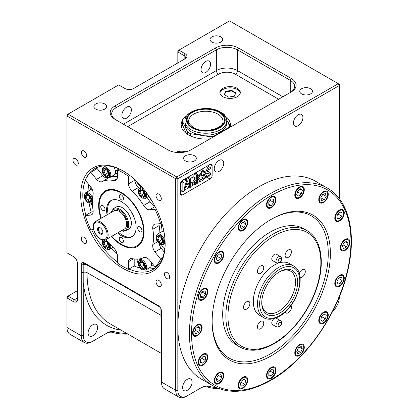<?xml version="1.0" encoding="UTF-8"?>
<svg xmlns="http://www.w3.org/2000/svg" width="418" height="418" viewBox="0 0 418 418"><rect width="100%" height="100%" fill="white"/><g stroke="black" fill="none" stroke-linecap="round" stroke-linejoin="round"><path stroke-width="0.63" d="M274.422 254.343A3.731 2.153 120 0 0 271.982 257.634A3.731 2.153 120 0 0 272.557 260.623L276.779 263.063A3.731 2.153 -60 0 1 276.209 260.069A3.731 2.153 -60 0 1 278.644 256.783A3.731 2.153 -60 0 1 280.509 256.595L276.288 254.16A3.731 2.153 120 0 0 274.422 254.343M274.062 318.579A3.731 2.153 120 0 0 271.919 321.865A3.731 2.153 120 0 0 272.557 324.624L276.779 327.059A3.731 2.153 -60 0 1 276.209 324.07A3.731 2.153 -60 0 1 278.644 320.778A3.731 2.153 -60 0 1 280.509 320.596L276.288 318.155A3.731 2.153 120 0 0 275.817 317.999M222.972 121.163A17.169 9.912 0 0 0 217.94 114.156A17.169 9.912 0 0 0 199.229 112.008A17.169 9.912 0 0 0 188.633 121.163C187.818 122.171 189.391 124.277 193.351 127.49C203.284 134.121 224.335 128.457 222.972 121.163M191.021 131.649A20.9 12.07 0 0 0 213.802 134.262A20.9 12.07 0 0 0 226.702 123.117L226.702 121.163A20.9 12.07 180 0 1 213.802 132.313A20.9 12.07 180 0 1 191.021 129.7A20.9 12.07 180 0 1 184.897 121.163L184.897 123.117A20.9 12.07 0 0 0 191.021 131.649M186.146 116.789L183.35 118.398A23.889 13.794 0 0 0 182.279 120.718L187.504 131.983A23.889 13.794 0 0 0 188.91 132.867A23.889 13.794 0 0 0 190.446 133.676L190.446 135.944M224.858 115.885L224.1 114.25A23.889 13.794 0 0 0 222.695 113.362A23.889 13.794 0 0 0 221.493 112.719M229.665 127.5A23.889 13.794 0 0 0 229.691 126.894A23.889 13.794 0 0 0 227.037 120.577M190.446 133.676L209.951 136.696A23.889 13.794 0 0 0 213.969 136.075L228.249 127.83A23.889 13.794 0 0 0 229.325 125.51L229.325 127.694M228.249 127.83L228.249 128.316M213.969 136.075L213.969 136.561M209.951 136.696L209.951 138.839M186.867 115.723A24.636 14.222 0 0 0 184.359 117.819M182.368 120.431A24.636 14.222 0 0 0 181.166 124.82A24.636 14.222 0 0 0 188.382 134.878A24.636 14.222 0 0 0 210.04 138.833M182.279 124.256A24.636 14.222 0 0 0 181.37 126.649M182.279 120.718L182.279 124.496L186.543 133.692M182.279 124.496A23.889 13.794 0 0 0 181.914 126.894A23.889 13.794 0 0 0 182.133 128.77M158.668 194.088A3.731 2.153 -120 0 0 156.802 193.905A3.731 2.153 -120 0 0 156.233 196.894A3.731 2.153 -120 0 0 158.668 200.185A3.731 2.153 -120 0 0 160.538 200.368A3.731 2.153 -120 0 0 161.108 197.38A3.731 2.153 -120 0 0 158.668 194.088M158.668 280.29A3.731 2.153 -120 0 0 156.802 280.102A3.731 2.153 -120 0 0 156.233 283.096A3.731 2.153 -120 0 0 158.668 286.382A3.731 2.153 -120 0 0 160.538 286.57A3.731 2.153 -120 0 0 161.108 283.576A3.731 2.153 -120 0 0 158.668 280.29M84.018 237.189A3.731 2.153 -120 0 0 82.153 237.006A3.731 2.153 -120 0 0 81.583 239.995A3.731 2.153 -120 0 0 84.018 243.286A3.731 2.153 -120 0 0 85.883 243.469A3.731 2.153 -120 0 0 86.458 240.481A3.731 2.153 -120 0 0 84.018 237.189M84.018 150.992A3.731 2.153 -120 0 0 82.153 150.804A3.731 2.153 -120 0 0 81.583 153.798A3.731 2.153 -120 0 0 84.018 157.084A3.731 2.153 -120 0 0 85.883 157.272A3.731 2.153 -120 0 0 86.458 154.279A3.731 2.153 -120 0 0 84.018 150.992M75.632 158.772A3.731 2.153 -120 0 0 73.767 158.584A3.731 2.153 -120 0 0 73.192 161.578A3.731 2.153 -120 0 0 75.632 164.864A3.731 2.153 -120 0 0 77.497 165.053A3.731 2.153 -120 0 0 78.072 162.059A3.731 2.153 -120 0 0 75.632 158.772M167.059 272.51A3.731 2.153 -120 0 0 165.194 272.322A3.731 2.153 -120 0 0 164.619 275.316A3.731 2.153 -120 0 0 167.059 278.602A3.731 2.153 -120 0 0 168.924 278.785A3.731 2.153 -120 0 0 169.499 275.796A3.731 2.153 -120 0 0 167.059 272.51M271.256 219.298L271.256 219.298A83.61 48.274 -60 0 1 330.377 253.428A83.61 48.274 -60 0 1 271.256 355.828A83.61 48.274 -60 0 1 212.135 321.693A83.61 48.274 -60 0 1 271.256 219.298L271.256 219.298M212.14 321.081A82.116 47.412 120 0 0 270.2 353.999A82.116 47.412 120 0 0 328.261 253.731A82.116 47.412 120 0 0 270.723 219.607M122.929 268.361A59.722 34.48 60 0 1 80.7 195.222A59.722 34.48 60 0 1 122.929 170.842L122.929 170.842A59.722 34.48 60 0 1 165.157 243.981A59.722 34.48 60 0 1 122.929 268.361M123.462 171.15A58.227 33.618 -120 0 0 94.87 168.564A58.227 33.618 -120 0 0 86.176 178.34M85.35 180.247A58.227 33.618 -120 0 0 85.936 215.197M91.662 229.785A58.227 33.618 -120 0 0 117.385 262.112M279.699 271.716L279.699 271.716A25.383 14.656 -60 0 1 297.647 282.077A25.383 14.656 -60 0 1 279.699 313.16A25.383 14.656 -60 0 1 261.752 302.799A25.383 14.656 -60 0 1 279.699 271.716L279.699 271.716M261.762 302.177A23.889 13.794 120 0 0 266.7 312.518A23.889 13.794 120 0 0 278.644 311.332A23.889 13.794 120 0 0 294.251 290.285A23.889 13.794 120 0 0 290.588 271.141A23.889 13.794 120 0 0 279.167 272.034M185.947 151.802A10.225 5.904 0 0 0 175.565 152.324M182.18 152.45A10.225 5.904 0 0 0 179.249 152.586M237.314 88.344A10.225 5.904 0 0 0 226.169 87.064A10.225 5.904 0 0 0 219.858 92.519A10.225 5.904 0 0 0 222.851 96.694A10.225 5.904 0 0 0 233.996 97.974A10.225 5.904 0 0 0 240.308 92.519A10.225 5.904 0 0 0 237.314 88.344M240.256 93.125A10.225 5.904 0 0 0 237.314 89.562A10.225 5.904 0 0 0 226.66 88.172A10.225 5.904 0 0 0 219.91 93.125M142.198 258.199L139.471 259.771A5.972 3.448 60 0 1 142.46 260.064A5.972 3.448 60 0 1 146.363 265.331A5.972 3.448 60 0 1 145.443 270.117L150.198 267.374A5.972 3.448 -120 0 0 151.353 265.524A5.972 3.448 -120 0 0 150.762 261.621M106.031 165.841L103.58 167.257A5.972 3.448 60 0 1 106.564 167.555A5.972 3.448 60 0 1 110.467 172.817A5.972 3.448 60 0 1 109.553 177.603L114.302 174.86A5.972 3.448 -120 0 0 115.378 173.371A5.972 3.448 -120 0 0 113.68 167.012M121.345 194.913A2.983 1.724 -120 0 0 119.851 194.767A2.983 1.724 -120 0 0 119.396 197.16A2.983 1.724 -120 0 0 121.345 199.794A2.983 1.724 -120 0 0 122.84 199.94A2.983 1.724 -120 0 0 123.294 197.547A2.983 1.724 -120 0 0 121.345 194.913M102.87 205.583A2.983 1.724 -120 0 0 101.375 205.437A2.983 1.724 -120 0 0 100.921 207.824A2.983 1.724 -120 0 0 102.87 210.458A2.983 1.724 -120 0 0 104.364 210.604A2.983 1.724 -120 0 0 104.819 208.211A2.983 1.724 -120 0 0 102.87 205.583M121.345 237.581A2.983 1.724 -120 0 0 119.851 237.434A2.983 1.724 -120 0 0 119.396 239.827A2.983 1.724 -120 0 0 121.345 242.456A2.983 1.724 -120 0 0 122.84 242.607A2.983 1.724 -120 0 0 123.294 240.214A2.983 1.724 -120 0 0 121.345 237.581M139.821 226.917A2.983 1.724 -120 0 0 138.327 226.765A2.983 1.724 -120 0 0 137.867 229.158A2.983 1.724 -120 0 0 139.821 231.791A2.983 1.724 -120 0 0 141.31 231.938A2.983 1.724 -120 0 0 141.77 229.545A2.983 1.724 -120 0 0 139.821 226.917M100.231 227.8A3.767 2.179 -120 0 0 97.566 229.336A3.767 2.179 -120 0 0 100.231 233.955A3.767 2.179 -120 0 0 102.896 232.413A3.767 2.179 -120 0 0 100.231 227.8L100.231 227.8M100.466 227.946A3.135 1.808 -120 0 0 99.113 227.904A3.135 1.808 -120 0 0 98.632 230.417A3.135 1.808 -120 0 0 100.681 233.176A3.135 1.808 -120 0 0 102.248 233.333A3.135 1.808 -120 0 0 102.885 232.136M105.984 239.624L124.459 228.954A10.45 6.035 -120 0 0 126.058 220.584A10.45 6.035 -120 0 0 119.234 211.372A10.45 6.035 -120 0 0 114.009 210.855L95.534 221.519A10.45 6.035 60 0 1 100.759 222.036A10.45 6.035 60 0 1 107.588 231.248A10.45 6.035 60 0 1 105.984 239.624C104.704 240.517 102.838 240.355 100.383 239.143L95.241 233.714L93.533 229.534C93.418 226.258 91.808 225.093 95.534 221.519M126.105 230.59L128.744 229.069A12.692 7.325 -120 0 0 130.693 218.896A12.692 7.325 -120 0 0 122.401 207.715A12.692 7.325 -120 0 0 116.058 207.088L113.414 208.608A12.692 7.325 60 0 1 119.762 209.24A12.692 7.325 60 0 1 128.049 220.422A12.692 7.325 60 0 1 126.105 230.59L123.514 231.248L121.204 230.835M117.521 232.962A20.9 12.07 -120 0 0 121.345 235.752A20.9 12.07 -120 0 0 131.795 236.787A20.9 12.07 -120 0 0 134.998 220.04A20.9 12.07 -120 0 0 121.345 201.622A20.9 12.07 -120 0 0 110.895 200.583A20.9 12.07 -120 0 0 107.071 214.862M111.434 200.306A20.9 12.07 -120 0 0 108.126 214.251M118.576 232.356A20.9 12.07 -120 0 0 122.401 235.146A20.9 12.07 -120 0 0 132.307 236.463M111.789 236.269A31.355 18.099 -120 0 0 121.345 244.284A31.355 18.099 -120 0 0 137.02 245.841L140.187 244.013A31.355 18.099 -120 0 0 140.469 243.84M137.02 245.841A31.355 18.099 -120 0 0 141.827 220.714A31.355 18.099 -120 0 0 121.345 193.085A31.355 18.099 -120 0 0 105.67 191.533A31.355 18.099 -120 0 0 101.339 218.17M111.397 236.499A32.097 18.533 -120 0 0 121.345 244.896A32.097 18.533 -120 0 0 137.397 246.484A32.097 18.533 -120 0 0 142.313 220.761A32.097 18.533 -120 0 0 121.345 192.479A32.097 18.533 -120 0 0 105.294 190.89A32.097 18.533 -120 0 0 100.942 218.4M106.956 190.106A32.097 18.533 -120 0 0 105.383 191.705M161.63 244.896A4.107 2.372 -120 0 0 164.305 248.501A4.107 2.372 -120 0 0 164.807 248.736M106.172 239.514A43.3 24.996 -120 0 0 113.722 247.999A7.467 4.311 -120 0 1 117.385 255.309L117.385 262.896A57.48 33.184 -120 0 0 122.929 266.532A57.48 33.184 -120 0 0 128.472 269.296L128.472 261.71A7.467 4.311 -120 0 1 129.988 258.899A7.467 4.311 -120 0 1 132.135 258.632A43.3 24.996 -120 0 0 143.614 257.608A7.467 4.311 -120 0 1 149.336 259.844L155.026 266.924A57.48 33.184 -120 0 0 160.569 259.04L154.879 251.96A7.467 4.311 -120 0 1 152.816 244.509A43.3 24.996 -120 0 0 152.816 229.205A7.467 4.311 -120 0 1 154.237 224.398A7.467 4.311 -120 0 1 154.879 224.137L160.569 223.63A57.48 33.184 -120 0 0 155.026 209.345L149.336 209.852L155.073 206.539M96.516 179.359L90.826 172.279L97.164 168.621L102.854 175.701L96.516 179.359A7.467 4.311 -120 0 0 98.679 181.135A7.467 4.311 -120 0 0 102.243 181.595A43.3 24.996 -120 0 1 113.722 180.571A7.467 4.311 -120 0 0 115.87 180.304A7.467 4.311 -120 0 0 117.385 177.493L117.385 169.907A57.48 33.184 -120 0 1 128.472 176.307L128.472 183.894A7.467 4.311 -120 0 0 132.135 191.198A43.3 24.996 -120 0 1 143.614 205.478A7.467 4.311 -120 0 0 147.178 209.136A7.467 4.311 -120 0 0 149.336 209.852M102.854 175.701A7.467 4.311 -120 0 0 105.012 177.483A7.467 4.311 -120 0 0 108.581 177.937L102.243 181.595M147.031 197.411A43.3 24.996 -120 0 1 149.947 201.821A7.467 4.311 -120 0 0 153.511 205.484A7.467 4.311 -120 0 0 154.817 206.048M97.629 167.247A58.227 33.618 -120 0 0 94.881 169.943M88.694 184.406A58.227 33.618 -120 0 0 88.093 191.371M89.107 203.273A58.227 33.618 -120 0 0 91.218 212.151M111.319 248.37A58.227 33.618 -120 0 0 117.28 254.51M288.279 257.336A4.478 2.586 120 0 0 291.205 253.386A4.478 2.586 120 0 0 290.52 249.802A4.478 2.586 120 0 0 288.279 250.021A4.478 2.586 120 0 0 285.353 253.966A4.478 2.586 120 0 0 286.037 257.556A4.478 2.586 120 0 0 288.279 257.336M260.566 273.335A4.478 2.586 120 0 0 263.492 269.391A4.478 2.586 120 0 0 262.807 265.801A4.478 2.586 120 0 0 260.566 266.02A4.478 2.586 120 0 0 257.64 269.965A4.478 2.586 120 0 0 258.329 273.555A4.478 2.586 120 0 0 260.566 273.335M246.709 309.048A4.478 2.586 120 0 0 249.635 305.098A4.478 2.586 120 0 0 248.95 301.514A4.478 2.586 120 0 0 246.709 301.733A4.478 2.586 120 0 0 243.783 305.678A4.478 2.586 120 0 0 244.473 309.268A4.478 2.586 120 0 0 246.709 309.048M260.566 328.762A4.478 2.586 120 0 0 263.492 324.812A4.478 2.586 120 0 0 262.807 321.223A4.478 2.586 120 0 0 260.566 321.447A4.478 2.586 120 0 0 257.64 325.392A4.478 2.586 120 0 0 258.329 328.982A4.478 2.586 120 0 0 260.566 328.762M285.254 311.938A4.478 2.586 120 0 0 286.037 312.983A4.478 2.586 120 0 0 288.279 312.758A4.478 2.586 120 0 0 291.053 309.257A4.478 2.586 120 0 0 290.949 305.595M300.035 277.343A4.478 2.586 120 0 0 302.136 277.05A4.478 2.586 120 0 0 305.062 273.1A4.478 2.586 120 0 0 304.372 269.511A4.478 2.586 120 0 0 302.136 269.735A4.478 2.586 120 0 0 299.251 273.539M277.824 263.366A29.861 17.237 120 0 0 274.422 265.012A29.861 17.237 120 0 0 254.917 291.325A29.861 17.237 120 0 0 259.494 315.25L263.716 317.69A29.861 17.237 -60 0 1 259.139 293.76A29.861 17.237 -60 0 1 278.644 267.447A29.861 17.237 -60 0 1 293.577 265.968L289.35 263.533A29.861 17.237 120 0 0 279.736 262.729M270.2 232.094A67.183 38.79 120 0 0 226.31 291.299A67.183 38.79 120 0 0 236.609 345.137L239.775 346.966A67.183 38.79 -60 0 1 229.477 293.128A67.183 38.79 -60 0 1 273.367 233.923A67.183 38.79 -60 0 1 306.958 230.595L303.792 228.766A67.183 38.79 120 0 0 270.2 232.094M242.973 388.212A6.719 3.877 120 0 0 247.362 382.292A6.719 3.877 120 0 0 246.333 376.911A6.719 3.877 120 0 0 242.973 377.24A6.719 3.877 120 0 0 238.584 383.16A6.719 3.877 120 0 0 239.618 388.547A6.719 3.877 120 0 0 242.973 388.212M242.973 377.851A5.972 3.448 120 0 0 239.075 383.113A5.972 3.448 120 0 0 239.989 387.899A5.972 3.448 120 0 0 242.973 387.601A5.972 3.448 120 0 0 246.876 382.339A5.972 3.448 120 0 0 245.962 377.553A5.972 3.448 120 0 0 242.973 377.851M219.001 383.557A6.719 3.877 120 0 0 223.39 377.637A6.719 3.877 120 0 0 222.36 372.25A6.719 3.877 120 0 0 219.001 372.584A6.719 3.877 120 0 0 214.612 378.504A6.719 3.877 120 0 0 215.641 383.891A6.719 3.877 120 0 0 219.001 383.557M219.001 373.196A5.972 3.448 120 0 0 215.098 378.457A5.972 3.448 120 0 0 216.012 383.243A5.972 3.448 120 0 0 219.001 382.945A5.972 3.448 120 0 0 222.904 377.684A5.972 3.448 120 0 0 221.984 372.898A5.972 3.448 120 0 0 219.001 373.196M202.981 365.123A6.719 3.877 120 0 0 207.37 359.203A6.719 3.877 120 0 0 206.34 353.816A6.719 3.877 120 0 0 202.981 354.15A6.719 3.877 120 0 0 198.592 360.07A6.719 3.877 120 0 0 199.621 365.452A6.719 3.877 120 0 0 202.981 365.123M202.981 354.762A5.972 3.448 120 0 0 199.078 360.023A5.972 3.448 120 0 0 199.997 364.81A5.972 3.448 120 0 0 202.981 364.512A5.972 3.448 120 0 0 206.884 359.25A5.972 3.448 120 0 0 205.969 354.464A5.972 3.448 120 0 0 202.981 354.762M197.353 335.711A6.719 3.877 120 0 0 201.742 329.792A6.719 3.877 120 0 0 200.713 324.41A6.719 3.877 120 0 0 197.353 324.744A6.719 3.877 120 0 0 192.964 330.664A6.719 3.877 120 0 0 193.999 336.046A6.719 3.877 120 0 0 197.353 335.711M197.353 325.35A5.972 3.448 120 0 0 193.456 330.612A5.972 3.448 120 0 0 194.37 335.398A5.972 3.448 120 0 0 197.353 335.105A5.972 3.448 120 0 0 201.257 329.844A5.972 3.448 120 0 0 200.342 325.058A5.972 3.448 120 0 0 197.353 325.35M202.981 299.81A6.719 3.877 120 0 0 207.37 293.891A6.719 3.877 120 0 0 206.34 288.509A6.719 3.877 120 0 0 202.981 288.838A6.719 3.877 120 0 0 198.592 294.758A6.719 3.877 120 0 0 199.621 300.145A6.719 3.877 120 0 0 202.981 299.81M202.981 289.449A5.972 3.448 120 0 0 199.078 294.711A5.972 3.448 120 0 0 199.997 299.497A5.972 3.448 120 0 0 202.981 299.199A5.972 3.448 120 0 0 206.884 293.938A5.972 3.448 120 0 0 205.969 289.151A5.972 3.448 120 0 0 202.981 289.449M219.001 262.88A6.719 3.877 120 0 0 223.39 256.955A6.719 3.877 120 0 0 222.36 251.573A6.719 3.877 120 0 0 219.001 251.908A6.719 3.877 120 0 0 214.612 257.828A6.719 3.877 120 0 0 215.641 263.209A6.719 3.877 120 0 0 219.001 262.88M219.001 252.514A5.972 3.448 120 0 0 215.098 257.781A5.972 3.448 120 0 0 216.012 262.561A5.972 3.448 120 0 0 219.001 262.269A5.972 3.448 120 0 0 222.904 257.007A5.972 3.448 120 0 0 221.984 252.221A5.972 3.448 120 0 0 219.001 252.514M242.973 230.537A6.719 3.877 120 0 0 247.362 224.618A6.719 3.877 120 0 0 246.333 219.236A6.719 3.877 120 0 0 242.973 219.565A6.719 3.877 120 0 0 238.584 225.485A6.719 3.877 120 0 0 239.618 230.872A6.719 3.877 120 0 0 242.973 230.537M242.973 220.176A5.972 3.448 120 0 0 239.075 225.438A5.972 3.448 120 0 0 239.989 230.224A5.972 3.448 120 0 0 242.973 229.931A5.972 3.448 120 0 0 246.876 224.665A5.972 3.448 120 0 0 245.962 219.878A5.972 3.448 120 0 0 242.973 220.176M271.256 207.715A6.719 3.877 120 0 0 275.645 201.795A6.719 3.877 120 0 0 274.616 196.413A6.719 3.877 120 0 0 271.256 196.742A6.719 3.877 120 0 0 266.867 202.662A6.719 3.877 120 0 0 267.896 208.049A6.719 3.877 120 0 0 271.256 207.715M271.256 197.353A5.972 3.448 120 0 0 267.353 202.615A5.972 3.448 120 0 0 268.267 207.401A5.972 3.448 120 0 0 271.256 207.103A5.972 3.448 120 0 0 275.159 201.842A5.972 3.448 120 0 0 274.239 197.056A5.972 3.448 120 0 0 271.256 197.353M299.534 197.881A6.719 3.877 120 0 0 303.923 191.961A6.719 3.877 120 0 0 302.893 186.58A6.719 3.877 120 0 0 299.534 186.914A6.719 3.877 120 0 0 295.145 192.834A6.719 3.877 120 0 0 296.174 198.216A6.719 3.877 120 0 0 299.534 197.881M299.534 187.52A5.972 3.448 120 0 0 295.636 192.787A5.972 3.448 120 0 0 296.55 197.568A5.972 3.448 120 0 0 299.534 197.275A5.972 3.448 120 0 0 303.437 192.014A5.972 3.448 120 0 0 302.522 187.227A5.972 3.448 120 0 0 299.534 187.52M323.511 202.542A6.719 3.877 120 0 0 327.9 196.617A6.719 3.877 120 0 0 326.871 191.235A6.719 3.877 120 0 0 323.511 191.569A6.719 3.877 120 0 0 319.122 197.489A6.719 3.877 120 0 0 320.151 202.871A6.719 3.877 120 0 0 323.511 202.542M323.511 192.175A5.972 3.448 120 0 0 319.608 197.442A5.972 3.448 120 0 0 320.522 202.228A5.972 3.448 120 0 0 323.511 201.931A5.972 3.448 120 0 0 327.414 196.669A5.972 3.448 120 0 0 326.495 191.883A5.972 3.448 120 0 0 323.511 192.175M339.531 220.976A6.719 3.877 120 0 0 343.92 215.056A6.719 3.877 120 0 0 342.891 209.669A6.719 3.877 120 0 0 339.531 210.003A6.719 3.877 120 0 0 335.142 215.923A6.719 3.877 120 0 0 336.171 221.305A6.719 3.877 120 0 0 339.531 220.976M339.531 210.615A5.972 3.448 120 0 0 335.628 215.876A5.972 3.448 120 0 0 336.542 220.662A5.972 3.448 120 0 0 339.531 220.364A5.972 3.448 120 0 0 343.429 215.103A5.972 3.448 120 0 0 342.514 210.317A5.972 3.448 120 0 0 339.531 210.615M345.153 250.382A6.719 3.877 120 0 0 349.542 244.462A6.719 3.877 120 0 0 348.513 239.08A6.719 3.877 120 0 0 345.153 239.409A6.719 3.877 120 0 0 340.764 245.329A6.719 3.877 120 0 0 341.793 250.716A6.719 3.877 120 0 0 345.153 250.382M345.153 240.021A5.972 3.448 120 0 0 341.255 245.282A5.972 3.448 120 0 0 342.17 250.069A5.972 3.448 120 0 0 345.153 249.771A5.972 3.448 120 0 0 349.056 244.509A5.972 3.448 120 0 0 348.142 239.723A5.972 3.448 120 0 0 345.153 240.021M339.531 286.283A6.719 3.877 120 0 0 343.92 280.363A6.719 3.877 120 0 0 342.891 274.981A6.719 3.877 120 0 0 339.531 275.316A6.719 3.877 120 0 0 335.142 281.236A6.719 3.877 120 0 0 336.171 286.617A6.719 3.877 120 0 0 339.531 286.283M339.531 275.922A5.972 3.448 120 0 0 335.628 281.189A5.972 3.448 120 0 0 336.542 285.969A5.972 3.448 120 0 0 339.531 285.677A5.972 3.448 120 0 0 343.429 280.415A5.972 3.448 120 0 0 342.514 275.629A5.972 3.448 120 0 0 339.531 275.922M323.511 323.219A6.719 3.877 120 0 0 327.9 317.299A6.719 3.877 120 0 0 326.871 311.912A6.719 3.877 120 0 0 323.511 312.246A6.719 3.877 120 0 0 319.122 318.166A6.719 3.877 120 0 0 320.151 323.553A6.719 3.877 120 0 0 323.511 323.219M323.511 312.857A5.972 3.448 120 0 0 319.608 318.119A5.972 3.448 120 0 0 320.522 322.905A5.972 3.448 120 0 0 323.511 322.607A5.972 3.448 120 0 0 327.414 317.346A5.972 3.448 120 0 0 326.495 312.56A5.972 3.448 120 0 0 323.511 312.857M299.534 355.556A6.719 3.877 120 0 0 303.923 349.636A6.719 3.877 120 0 0 302.893 344.254A6.719 3.877 120 0 0 299.534 344.584A6.719 3.877 120 0 0 295.145 350.509A6.719 3.877 120 0 0 296.174 355.89A6.719 3.877 120 0 0 299.534 355.556M299.534 345.195A5.972 3.448 120 0 0 295.636 350.456A5.972 3.448 120 0 0 296.55 355.243A5.972 3.448 120 0 0 299.534 354.95A5.972 3.448 120 0 0 303.437 349.683A5.972 3.448 120 0 0 302.522 344.902A5.972 3.448 120 0 0 299.534 345.195M271.256 378.379A6.719 3.877 120 0 0 275.645 372.459A6.719 3.877 120 0 0 274.616 367.077A6.719 3.877 120 0 0 271.256 367.412A6.719 3.877 120 0 0 266.867 373.331A6.719 3.877 120 0 0 267.896 378.713A6.719 3.877 120 0 0 271.256 378.379M271.256 368.018A5.972 3.448 120 0 0 267.353 373.279A5.972 3.448 120 0 0 268.267 378.065A5.972 3.448 120 0 0 271.256 377.773A5.972 3.448 120 0 0 275.159 372.506A5.972 3.448 120 0 0 274.239 367.725A5.972 3.448 120 0 0 271.256 368.018M104.719 103.946A6.343 3.663 0 0 0 97.802 103.152A6.343 3.663 0 0 0 93.883 106.538A6.343 3.663 0 0 0 95.743 109.124A6.343 3.663 0 0 0 102.661 109.918A6.343 3.663 0 0 0 106.574 106.538A6.343 3.663 0 0 0 104.719 103.946M220.845 36.899A6.343 3.663 0 0 0 213.932 36.105A6.343 3.663 0 0 0 210.014 39.491A6.343 3.663 0 0 0 211.874 42.082A6.343 3.663 0 0 0 218.786 42.876A6.343 3.663 0 0 0 222.705 39.491A6.343 3.663 0 0 0 220.845 36.899M194.454 155.752A6.343 3.663 0 0 0 187.536 154.958A6.343 3.663 0 0 0 183.622 158.344A6.343 3.663 0 0 0 185.477 160.935A6.343 3.663 0 0 0 192.395 161.729A6.343 3.663 0 0 0 196.308 158.344A6.343 3.663 0 0 0 194.454 155.752M310.579 88.71A6.343 3.663 0 0 0 303.667 87.916A6.343 3.663 0 0 0 299.748 91.296A6.343 3.663 0 0 0 301.608 93.888A6.343 3.663 0 0 0 308.521 94.682A6.343 3.663 0 0 0 312.439 91.296A6.343 3.663 0 0 0 310.579 88.71M218.995 171.448A6.719 3.877 120 0 0 223.384 165.528A6.719 3.877 120 0 0 222.355 160.146A6.719 3.877 120 0 0 218.995 160.475A6.719 3.877 120 0 0 214.606 166.401A6.719 3.877 120 0 0 215.641 171.782A6.719 3.877 120 0 0 218.995 171.448M126.623 107.144A6.719 3.877 -60 0 1 129.982 106.815A6.719 3.877 -60 0 1 131.012 112.196A6.719 3.877 -60 0 1 126.623 118.116A6.719 3.877 -60 0 1 123.263 118.451A6.719 3.877 -60 0 1 122.234 113.064A6.719 3.877 -60 0 1 126.623 107.144M298.175 125.734A6.719 3.877 120 0 0 302.564 119.814A6.719 3.877 120 0 0 301.535 114.433A6.719 3.877 120 0 0 298.175 114.762A6.719 3.877 120 0 0 293.786 120.687A6.719 3.877 120 0 0 294.815 126.069A6.719 3.877 120 0 0 298.175 125.734M205.802 61.43A6.719 3.877 -60 0 1 209.162 61.101A6.719 3.877 -60 0 1 210.191 66.483A6.719 3.877 -60 0 1 205.802 72.403A6.719 3.877 -60 0 1 202.443 72.737A6.719 3.877 -60 0 1 201.413 67.35A6.719 3.877 -60 0 1 205.802 61.43M187.327 390.266A6.719 3.877 120 0 0 191.716 384.346A6.719 3.877 120 0 0 190.686 378.959A6.719 3.877 120 0 0 187.327 379.293A6.719 3.877 120 0 0 182.938 385.213A6.719 3.877 120 0 0 183.967 390.6A6.719 3.877 120 0 0 187.327 390.266M92.843 335.717A6.719 3.877 120 0 0 97.232 329.792A6.719 3.877 120 0 0 96.197 324.41A6.719 3.877 120 0 0 92.843 324.744A6.719 3.877 120 0 0 88.449 330.664A6.719 3.877 120 0 0 89.483 336.046A6.719 3.877 120 0 0 92.843 335.717M258.585 186.992A114.213 65.939 120 0 0 177.828 326.876A114.213 65.939 120 0 0 201.481 379.163L213.091 385.866A114.213 65.939 -60 0 1 195.587 294.345A114.213 65.939 -60 0 1 270.2 193.696A114.213 65.939 -60 0 1 327.304 188.037L315.695 181.334A114.213 65.939 120 0 0 258.585 186.992M161.416 318.62L161.463 382.036A14.928 8.621 120 0 0 164.556 388.871L178.805 397.1A14.928 8.621 -60 0 1 175.712 390.266L175.712 178.763L66.974 115.985L66.974 252.822L73.312 256.48A5.972 3.448 60 0 1 77.534 263.789L77.534 299.142A5.972 3.448 60 0 1 73.312 301.582L66.974 297.924L66.974 327.487A14.928 8.621 120 0 0 70.067 334.322L84.321 342.551A14.928 8.621 -60 0 1 81.228 335.717L81.27 264.73A4.415 2.55 60 0 1 84.394 262.927L158.297 305.595A4.415 2.55 60 0 1 158.934 306.039A4.415 2.55 60 0 1 161.353 310.229A4.415 2.55 60 0 1 161.416 311.002L161.416 318.62L161.254 309.895A2.942 1.698 -120 0 0 161.254 309.754M180.466 192.479L182.379 191.371M184.589 190.096L188.596 187.781M190.697 186.569L193.409 185.002M197.474 182.656L199.47 181.506M203.425 179.218L205.797 177.854M208.969 171.694L208.969 169.123M208.969 166.73L208.969 165.047M182.567 181.595L183.047 180.012M186.449 180.195L186.449 178.052M189.072 188.058L186.815 182.624L184.385 190.765L182.854 191.648L182.854 183.115L184.024 182.436L183.91 189.688L186.459 181.036L187.18 180.618L189.641 186.376L189.615 179.212L190.697 178.59L190.697 187.123L189.072 188.058L185.817 186.026M190.608 178.538L193.132 176.647L193.132 174.191M202.902 175.497L202.902 174.828L204.653 174.363L205.964 173.094M202.636 170.377L203.185 168.391M197.474 178.408L199.637 176.746M196.308 174.003L196.857 172.044M332.707 311.311A13.439 7.759 120 0 0 339.348 297.01L339.348 296.843M339.348 198.722L339.348 85.507L177.828 178.763L177.828 390.266A13.439 7.759 120 0 0 187.327 395.752L201.581 387.523A16.422 9.483 -60 0 1 208.545 386.18A117.949 68.097 120 0 0 216.707 387.711M134.194 265.989A58.227 33.618 -120 0 0 140.04 268.053M147.214 269.093A58.227 33.618 -120 0 0 155.616 267.687M139.157 188.199A43.3 24.996 -120 0 0 138.468 187.541A7.467 4.311 -120 0 1 134.805 180.236L134.805 179.667M159.039 223.766A7.467 4.311 -120 0 0 159.154 225.548L152.816 229.205M159.869 232.821A43.3 24.996 -120 0 0 159.154 225.548M159.201 243.746A7.467 4.311 -120 0 0 161.212 248.302L164.264 252.096M134.805 259.04L134.805 265.639L128.472 269.296M93.151 211.78L91.62 211.916L85.288 215.573A57.48 33.184 -120 0 0 90.826 229.858L93.554 229.613M117.385 176.506A43.3 24.996 -120 0 0 109.991 177.347M162.043 223.802A4.107 2.372 -120 0 0 161.473 226.295A46.654 26.935 60 0 1 162.121 231.525A5.972 3.448 -120 0 1 162.168 231.494A5.972 3.448 -120 0 1 163.866 231.279M148.73 196.429A46.654 26.935 60 0 1 151.551 200.724A4.107 2.372 -120 0 0 152.607 202.051M137.282 182.029A4.107 2.372 -120 0 0 139.184 185.341A46.654 26.935 60 0 1 140.986 187.107M115.378 173.371A46.654 26.935 60 0 1 117.385 173.548M102.833 167.911A4.107 2.372 -120 0 0 102.128 170.089M91.302 203.284A54.868 31.679 -120 0 0 91.385 203.77A4.107 2.372 -120 0 0 92.55 206.461M90.894 187.144A54.868 31.679 -120 0 0 90.596 189.939A5.972 3.448 -120 0 0 90.382 190.049L85.633 192.792A5.972 3.448 60 0 1 88.616 193.085A5.972 3.448 60 0 1 92.488 198.247M113.591 247.874A54.868 31.679 -120 0 0 114.741 249.107M151.353 265.524A54.868 31.679 -120 0 0 153.432 264.939M137.282 259.113A4.107 2.372 -120 0 0 138.018 262.917M90.826 172.279A57.48 33.184 -120 0 0 85.288 180.163L90.978 187.243A7.467 4.311 -120 0 1 93.036 194.694A43.3 24.996 -120 0 0 93.036 209.998A7.467 4.311 -120 0 1 91.615 214.805A7.467 4.311 -120 0 1 90.978 215.066L85.288 215.573M129.862 175.503L128.472 176.307M134.805 180.236L128.472 183.894M156.154 208.692L155.026 209.345M161.782 222.93L160.569 223.63M162.555 257.89L160.569 259.04M161.212 248.302L154.879 251.96M158.37 264.996L155.026 266.924M133.394 258.867L128.472 261.71M119.052 168.945L117.385 169.907M92.164 214.382L90.978 215.066M180.466 193.696A2.983 1.724 120 0 0 181.083 195.065A2.983 1.724 120 0 0 182.577 194.913L210.024 179.066A2.983 1.724 120 0 0 212.135 175.408L212.135 165.659A2.983 1.724 120 0 0 211.518 164.29A2.983 1.724 120 0 0 210.024 164.441L182.577 180.289A2.983 1.724 120 0 0 180.466 183.946L180.466 193.696L182.577 194.913M159.295 306.363A2.942 1.698 -120 0 0 159.174 306.289L85.272 263.622A2.942 1.698 -120 0 0 83.987 263.392A2.942 1.698 -120 0 0 83.192 264.824L83.339 335.717A13.439 7.759 120 0 0 92.843 341.198L91.782 341.809A14.928 8.621 -60 0 1 84.321 342.551M127.84 334.06A119.438 68.96 -60 0 1 112.369 332.362A14.928 8.621 120 0 0 106.036 333.58L107.092 332.974A16.422 9.483 -60 0 1 114.062 331.631A117.949 68.097 120 0 0 126.644 333.365M185.216 53.812A5.972 3.448 180 0 1 185.216 58.687L133.483 88.553A5.972 3.448 180 0 1 125.039 88.553L118.707 84.896L68.029 114.156L176.767 176.934L338.293 83.678L229.555 20.9L178.883 50.155L185.216 53.812L184.16 55.641L177.828 51.984L177.828 62.956M215.301 48.023A16.422 9.483 180 0 1 238.526 48.023L291.315 78.5A16.422 9.483 180 0 1 291.315 91.908L191.021 149.811A16.422 9.483 180 0 1 167.796 149.811L115.013 119.334A16.422 9.483 180 0 1 115.013 105.926L215.301 48.023L216.357 49.852L116.068 107.755A14.928 8.621 0 0 0 111.695 113.848A14.928 8.621 0 0 0 116.047 119.935M187.327 395.752L186.271 396.358A14.928 8.621 -60 0 1 178.805 397.1M219.048 388.667A119.438 68.96 -60 0 1 206.858 386.911A14.928 8.621 120 0 0 200.525 388.134L201.581 387.523L200.525 388.134M77.534 290.609L68.029 296.096L74.367 299.753A4.478 2.586 -120 0 0 76.604 299.972A4.478 2.586 -120 0 0 77.534 297.924L74.367 299.753L73.312 301.582M91.782 341.809L107.092 332.974M161.458 328.736L161.254 317.513M184.171 59.293A4.478 2.586 -0 0 0 185.472 57.47A4.478 2.586 -0 0 0 184.16 55.641L184.16 59.299M238.526 48.023L237.471 49.852A14.928 8.621 0 0 0 216.357 49.852L216.357 70.574A14.928 8.621 180 0 1 237.471 70.574L237.471 49.852L290.259 80.329L291.315 78.5M290.275 92.509A14.928 8.621 0 0 0 294.633 86.421A14.928 8.621 0 0 0 290.259 80.329L290.259 92.519M230.067 127.265A24.636 14.222 0 0 0 230.438 124.82A24.636 14.222 0 0 0 224.806 115.77M268.811 372.678L268.811 375.934L271.256 376.153L273.696 373.112L273.696 369.857L271.256 369.637L268.811 372.678M270.122 371.048L273.696 373.112M268.811 374.742L271.256 376.153M296.738 351.261L297.82 353.649L300.615 352.458L302.334 348.884L301.253 346.496L298.457 347.687L296.738 351.261M299.497 347.243L302.334 348.884M297.13 350.446L300.615 352.458M320.789 320.146L322.78 321.301L325.507 318.882L326.233 315.318L324.243 314.164L321.515 316.583L320.789 320.146M324.243 314.164L326.233 315.318M321.515 316.583L325.507 318.882M337.295 284.073L339.897 283.817L342.133 280.541L341.767 277.526L339.16 277.782L336.924 281.058L337.295 284.073M337.06 282.176L339.897 283.817M338.653 278.529L342.133 280.541M343.748 248.532L346.564 246.902L347.975 243.271L346.564 241.264L343.748 242.889L342.337 246.526L343.748 248.532M342.99 244.838L346.564 246.902M345.534 241.86L347.975 243.271M339.16 218.933L341.767 216.179L342.133 212.741L339.897 212.046L337.295 214.8L336.924 218.238L339.16 218.933L336.986 217.673M338.026 214.021L341.767 216.179M324.243 199.778L326.233 196.324L325.507 193.602L322.78 194.328L320.789 197.782L321.515 200.509L324.243 199.778L320.789 197.782M322.78 194.328L326.233 196.324M301.253 193.989L302.334 190.357L300.615 188.764L297.82 190.807L296.738 194.438L298.457 196.032L301.253 193.989L297.511 191.831M300.155 189.103L302.334 190.357M273.696 202.448L273.696 199.193L271.256 198.973L268.811 202.014L268.811 205.269L271.256 205.489L273.696 202.448L270.122 200.384M268.811 204.078L271.256 205.489M245.774 223.865L244.692 221.477L241.897 222.669L240.178 226.242L241.259 228.625L244.055 227.439L245.774 223.865L242.936 222.224M240.569 225.427L244.055 227.439M221.723 254.975L219.732 253.825L217.005 256.239L216.278 259.808L218.269 260.957L220.997 258.543L221.723 254.975L219.732 253.825M217.005 256.239L220.997 258.543M205.217 291.048L202.615 291.309L200.374 294.58L200.744 297.6L203.347 297.339L205.588 294.068L205.217 291.048M202.103 292.057L205.588 294.068M200.515 295.704L203.347 297.339M198.764 326.594L195.948 328.224L194.537 331.855L195.948 333.862L198.764 332.232L200.175 328.6L198.764 326.594M197.735 327.19L200.175 328.6M195.19 330.168L198.764 332.232M203.347 356.193L200.744 358.947L200.374 362.385L202.615 363.075L205.217 360.326L205.588 356.883L203.347 356.193M201.481 358.169L205.217 360.326M200.436 361.821L202.615 363.075M218.269 375.348L216.278 378.802L217.005 381.524L219.732 380.793L221.723 377.339L220.997 374.617L218.269 375.348L221.723 377.339M216.278 378.802L219.732 380.793M241.259 381.132L240.178 384.764L241.897 386.357L244.692 384.32L245.774 380.688L244.055 379.095L241.259 381.132M243.595 379.429L245.774 380.688M240.951 382.162L244.692 384.32M128.916 269.04A58.227 33.618 -120 0 0 153.098 269.417A58.227 33.618 -120 0 0 165.152 243.365M151.217 262.974A54.868 31.679 -120 0 0 151.859 262.985M115.399 170.816A46.654 26.935 60 0 1 117.385 170.45M136.733 245.998A32.097 18.533 -120 0 0 138.901 245.434M109.124 189.547A31.355 18.099 -120 0 0 108.837 189.704L105.67 191.533M159.838 236.74L157.811 237.915L156.677 237.863L158.276 235.585L161.479 237.434L162.999 240.909M160.805 237.299L161.75 239.733L159.112 241.254L161.661 242.727M161.75 239.733L162.351 240.078M159.112 236.065L158.276 235.585M163.083 241.562L161.479 243.84L161.703 242.754M161.479 243.84L158.276 241.991L159.112 241.254L157.811 237.915L158.981 236.248M92.43 189.924A5.972 3.448 -120 0 0 90.596 189.939M141.895 190.488L139.863 191.658L138.729 191.611L140.328 189.333L143.755 191.308L145.051 194.652M142.857 191.042L143.802 193.477L140.328 195.739L138.729 191.611M143.802 193.477L144.403 193.821M106.966 170.319L107.907 172.754L104.437 175.011L102.833 170.884L104.437 168.606L105.268 169.086M107.907 172.754L108.508 173.099M106 169.76L103.972 170.936L102.833 170.884M89.018 195.854L89.959 198.284L86.489 200.546L84.885 196.418L86.024 196.465L87.32 199.809L89.875 201.283M89.959 198.284L90.56 198.634M88.052 195.295L86.024 196.465L87.195 194.798M106.966 242.111L107.907 244.54L105.268 246.066L107.823 247.54M107.907 244.54L108.508 244.885M106 241.552L103.972 242.722L105.268 246.066L104.437 246.803L102.833 242.675L103.972 242.722L105.143 241.055M142.857 262.833L143.802 265.263L141.164 266.788L143.714 268.262M143.802 265.263L144.403 265.613M141.895 262.274L139.863 263.444L141.164 266.788L140.328 267.525L138.729 263.397L139.863 263.444L141.038 261.778M141.164 189.814L140.328 189.333M145.135 195.31L143.531 197.589L143.755 196.497M104.437 168.606L107.86 170.586L109.161 173.93M109.239 174.583L107.64 176.861L107.698 175.926L108.926 174.175M84.885 196.418L86.489 194.14L89.692 195.99L91.291 200.117L91.213 199.459L91.291 200.117L89.692 202.396L89.75 201.46L90.978 199.71M86.489 194.14L87.32 194.621M102.833 242.675L104.437 240.397L107.86 242.372L109.239 246.374L109.161 245.716L109.239 246.374L107.64 248.653L107.698 247.712L108.926 245.967M104.437 240.397L105.268 240.878M141.164 261.6L143.755 263.1L145.051 266.438L145.135 267.097L143.531 269.375L143.755 268.283M231.645 90.372L225.814 91.276L224.257 94.64L228.521 97.101L234.352 96.197L235.909 92.833L231.645 90.372L231.645 90.983L225.814 91.882L225.814 91.276M235.689 93.313L231.645 90.983M225.814 91.882L224.476 94.766M66.974 296.707L66.974 297.924L68.029 296.096L66.974 296.707M177.828 51.984L178.883 50.155L177.828 50.766L177.828 51.984M66.974 114.762L66.974 115.985L68.029 114.156L66.974 114.762M339.348 84.29L338.293 83.678L339.348 85.507L339.348 84.29M176.767 176.934L175.712 178.763L177.828 178.763L176.767 176.934M81.228 283.002L83.339 283.002A114.96 66.373 -60 0 0 121.131 330.183M210.484 167.602L210.484 169.06L208.462 169.374L206.973 171.364L207.281 171.97L209.967 172.268L210.484 173.444C210.212 175.236 209.303 176.542 207.772 177.368L206.069 178.011L206.069 176.657L207.819 176.192L209.314 174.217L209.057 173.632L206.351 173.318L205.802 172.117C206.053 170.298 206.967 168.982 208.545 168.182L210.484 167.602L207.516 165.889M208.545 168.182L206.043 166.735M205.802 172.117L202.631 170.288M209.314 174.217L208.101 173.512M207.819 176.192L204.653 174.363M206.069 176.657L202.902 174.828M206.069 178.011L204.151 176.903M208.676 172.054L206.994 171.082M204.162 171.255L204.162 172.712L202.134 173.026L200.645 175.017L200.959 175.623L203.639 175.921L204.162 177.096C203.885 178.888 202.981 180.195 201.445 181.02L199.741 181.663L199.741 180.31L201.492 179.844L202.986 177.869L202.735 177.284L200.023 176.971L199.475 175.769C199.726 173.951 200.64 172.634 202.218 171.835L204.162 171.255L201.189 169.541M202.218 171.835L199.715 170.392M199.475 175.769L196.308 173.94M202.986 177.869L201.774 177.169M201.492 179.844L198.325 178.021M199.741 180.31L197.474 178.998M199.741 181.663L197.474 180.351M202.349 175.706L200.666 174.74M195.384 179.003L196.303 178.476L196.303 175.351L197.474 174.677L197.474 183.209L195.222 184.51L193.179 184.908L192.604 183.408C192.802 181.438 193.727 179.97 195.384 179.003L192.217 177.175M196.303 182.739L196.303 179.62L195.462 180.101L193.78 182.676L194.104 183.549L196.303 182.739L194.072 181.454M196.303 178.476L193.132 176.647M192.604 183.408L190.697 182.305M197.474 174.677L194.882 173.183M196.303 175.351L193.712 173.857M195.399 183.262L193.795 182.337M182.854 183.115L180.989 182.034M184.024 182.436L181.652 181.067M182.854 191.648L180.466 190.268M190.697 178.59L188.105 177.091M189.615 179.212L187.024 177.718M187.18 180.618L184.594 179.123M186.459 181.036L183.873 179.541M230.229 126.649A24.636 14.222 0 0 0 229.111 123.88M187.504 131.983L187.504 134.345M229.325 125.51L226.525 119.47M279.699 258.611A2.242 1.291 120 0 0 278.116 261.354A2.242 1.291 120 0 0 279.699 262.269A2.242 1.291 120 0 0 281.283 259.526A2.242 1.291 120 0 0 279.699 258.611M279.699 322.607A2.242 1.291 120 0 0 278.116 325.35A2.242 1.291 120 0 0 279.699 326.265A2.242 1.291 120 0 0 281.283 323.522A2.242 1.291 120 0 0 279.699 322.607M218.995 112.327A18.664 10.774 180 0 1 218.995 127.563A18.664 10.774 180 0 1 192.604 127.563A18.664 10.774 180 0 1 192.604 112.327A18.664 10.774 180 0 1 218.995 112.327M192.076 127.871A19.411 11.208 0 0 0 219.523 127.871A19.411 11.208 0 0 0 219.523 112.024A19.411 11.208 0 0 0 192.076 112.024A19.411 11.208 0 0 0 192.076 127.871M141.932 269.516A5.225 3.015 -120 0 0 145.626 267.379A5.225 3.015 -120 0 0 141.932 260.978A5.225 3.015 -120 0 0 138.238 263.115A5.225 3.015 -120 0 0 141.932 269.516M110.504 244.739A5.972 3.448 60 0 1 109.553 249.389L106.193 249.133L104.704 247.958L103.293 246.082L102.128 242.372L102.609 240.036M103.215 240.141A5.225 3.015 -120 0 0 102.687 244.384A5.225 3.015 -120 0 0 106.036 248.788A5.225 3.015 -120 0 0 109.73 246.657A5.225 3.015 -120 0 0 106.036 240.256A5.225 3.015 -120 0 0 105.326 239.927M92.315 202.453A5.972 3.448 60 0 1 91.605 203.138L88.245 202.876C84.096 199.386 83.224 196.026 85.633 192.792M88.088 202.537A5.225 3.015 -120 0 0 91.782 200.4A5.225 3.015 -120 0 0 88.088 193.999A5.225 3.015 -120 0 0 84.394 196.136A5.225 3.015 -120 0 0 88.088 202.537M106.036 177.002A5.225 3.015 -120 0 0 109.73 174.87A5.225 3.015 -120 0 0 106.036 168.47A5.225 3.015 -120 0 0 102.342 170.601A5.225 3.015 -120 0 0 106.036 177.002M141.665 186.715L139.471 187.98A5.972 3.448 60 0 1 142.46 188.278A5.972 3.448 60 0 1 143.975 189.474M145.213 191.052A5.972 3.448 60 0 1 145.443 198.325L142.083 198.069C137.935 194.579 137.067 191.214 139.471 187.98M141.932 197.724A5.225 3.015 -120 0 0 145.626 195.593A5.225 3.015 -120 0 0 141.932 189.192A5.225 3.015 -120 0 0 138.238 191.324A5.225 3.015 -120 0 0 141.932 197.724M160.407 234.535A5.972 3.448 60 0 1 164.305 239.796A5.972 3.448 60 0 1 163.391 244.582L160.031 244.321C155.883 240.831 155.015 237.471 157.419 234.237A5.972 3.448 60 0 1 160.407 234.535M159.88 243.981A5.225 3.015 -120 0 0 163.574 241.85A5.225 3.015 -120 0 0 159.88 235.449A5.225 3.015 -120 0 0 156.18 237.581A5.225 3.015 -120 0 0 159.88 243.981M100.231 238.798A9.703 5.601 -120 0 0 107.092 234.838A9.703 5.601 -120 0 0 100.231 222.951A9.703 5.601 -120 0 0 93.371 226.917A9.703 5.601 -120 0 0 100.231 238.798M121.565 230.626A11.944 6.897 -120 0 0 127.594 223.374A11.944 6.897 -120 0 0 119.234 210.155A11.944 6.897 -120 0 0 111.115 212.522M279.699 269.276A28.367 16.38 120 0 0 259.641 304.017A28.367 16.38 120 0 0 279.699 315.6A28.367 16.38 120 0 0 299.758 280.859A28.367 16.38 120 0 0 279.699 269.276M274.422 235.752A65.694 37.928 120 0 0 227.972 316.207A65.694 37.928 120 0 0 274.422 343.026A65.694 37.928 120 0 0 320.872 262.572A65.694 37.928 120 0 0 274.422 235.752M271.256 195.525A112.719 65.083 120 0 0 191.548 333.58A112.719 65.083 120 0 0 271.256 379.601A112.719 65.083 120 0 0 350.963 241.547A112.719 65.083 120 0 0 271.256 195.525M177.828 390.266L175.712 390.266L161.463 382.036M83.339 335.717L81.228 335.717L66.974 327.487M87.007 264.62A2.983 1.724 -60 0 1 87.033 265.012L87.033 272.63L160.935 315.297L160.935 308.797M81.27 272.348L83.192 272.442A2.983 1.724 180 0 1 87.033 272.63A111.977 64.649 120 0 0 110.227 323.887L161.463 353.471M161.353 324.425A111.977 64.649 -60 0 1 160.935 315.297A2.983 1.724 0 0 1 161.254 315.517M81.27 264.73L83.192 264.824A2.983 1.724 180 0 1 87.033 265.012L159.963 307.115M278.644 99.223L235.36 74.232A2.983 1.724 -60 0 0 237.471 70.574L282.866 96.783M116.068 119.945L116.068 107.755L115.013 105.926M123.456 124.214L216.357 70.574A2.983 1.724 -120 0 0 218.468 74.232L127.678 126.649M235.36 74.232A11.944 6.897 0 0 0 218.468 74.232M149.947 201.821L143.614 205.478M138.468 187.541L132.135 191.198M157.476 241.818L152.816 244.509M117.171 178.58L113.722 180.571M162.565 225.663L161.473 226.295M140.004 184.866L139.184 185.341M92.331 203.226L91.385 203.77M158.276 241.991L156.677 237.863M143.531 197.589L140.328 195.739M107.64 176.861L104.437 175.011M89.692 202.396L86.489 200.546M107.64 248.653L104.437 246.803M138.729 263.397L140.328 261.119M143.531 269.375L140.328 267.525M141.038 189.991L139.863 191.658L141.164 194.997L143.714 196.476M105.143 169.269L103.972 170.936L105.268 174.275L107.823 175.748M208.545 386.18L206.858 386.911M112.369 332.362L114.062 331.631M84.394 262.927L85.272 263.622M158.297 305.595L159.174 306.289M161.416 311.002L161.254 309.895M210.024 164.441L212.135 165.659M210.348 174.379L212.135 175.408M207.417 177.561L210.024 179.066M187.118 183.549L186.627 183.262M189.615 184.542L188.711 184.019M276.779 263.063L279.391 262.948L281.445 260.398C282.082 258.977 281.774 257.713 280.509 256.595M276.779 327.059L279.391 326.949L281.445 324.394C282.082 322.978 281.774 321.714 280.509 320.596M226.702 121.163C227.235 118.498 225.093 115.425 220.27 111.946C208.342 104.463 184.338 109.819 184.897 121.163M229.691 126.894L229.691 127.485M145.443 270.117L142.083 269.856C137.935 266.365 137.067 263.006 139.471 259.771M109.553 177.603L106.193 177.342C102.044 173.851 101.172 170.492 103.58 167.257M109.553 249.389L113.059 247.367M91.605 203.138L92.321 202.72M145.443 198.325L148.991 196.277M163.391 244.582L165.152 243.569M263.716 317.69C266.135 319.305 271.481 320.611 279.391 316.285C297.25 306.901 307.737 273.043 293.577 265.968M239.775 346.966C249.562 352.202 261.004 351.12 274.114 343.711C292.036 333.58 309.263 311.034 316.74 288.044C325.345 262.854 321.594 238.709 306.958 230.595M238.448 387.011L239.989 387.899M214.476 382.355L216.012 383.243M198.456 363.921L199.997 364.81M192.829 334.51L194.37 335.398M198.456 298.609L199.997 299.497M214.476 261.673L216.012 262.561M238.448 229.336L239.989 230.224M266.731 206.513L268.267 207.401M295.009 196.679L296.55 197.568M318.986 201.335L320.522 202.228M335.006 219.774L336.542 220.662M340.628 249.18L342.17 250.069M335.006 285.081L336.542 285.969M318.986 322.017L320.522 322.905M295.009 354.354L296.55 355.243M266.731 377.177L268.267 378.065M213.091 385.866C229.43 394.665 248.715 392.805 270.948 380.281C305.804 360.765 338.789 313.213 348.11 269.15C356.554 232.324 348.528 199.898 327.304 188.037M272.703 366.837L274.239 367.725M300.981 344.009L302.522 344.902M324.958 311.671L326.495 312.56M340.978 274.741L342.514 275.629M346.6 238.835L348.142 239.723M340.978 209.428L342.514 210.317M324.958 190.995L326.495 191.883M300.981 186.339L302.522 187.227M272.703 196.167L274.239 197.056M244.42 218.99L245.962 219.878M220.448 251.333L221.984 252.221M204.428 288.263L205.969 289.151M198.801 324.169L200.342 325.058M204.428 353.576L205.969 354.464M220.448 372.01L221.984 372.898M244.42 376.665L245.962 377.553M113.414 208.608L110.754 212.736M157.419 234.237L162.168 231.494M161.4 237.633L162.821 241.296M158.647 236.055L161.405 237.649M162.769 241.155L161.541 242.905M140.699 189.798L143.458 191.392M143.452 191.376L144.874 195.039M144.821 194.903L143.593 196.648M104.803 169.076L107.567 170.669M107.562 170.654L108.983 174.316M86.86 194.605L89.619 196.199L91.035 199.851M107.562 242.445L108.983 246.108M104.803 240.862L107.567 242.456M144.821 266.689L143.593 268.44M143.452 263.168L144.874 266.83M140.699 261.584L143.458 263.178M204.162 172.054L206.351 173.318M206.8 170.439L209.967 172.268M197.474 175.497L200.023 176.971M200.473 174.092L203.639 175.921M190.697 183.476L193.179 184.908M181.914 126.894L181.914 128.295"/></g></svg>
